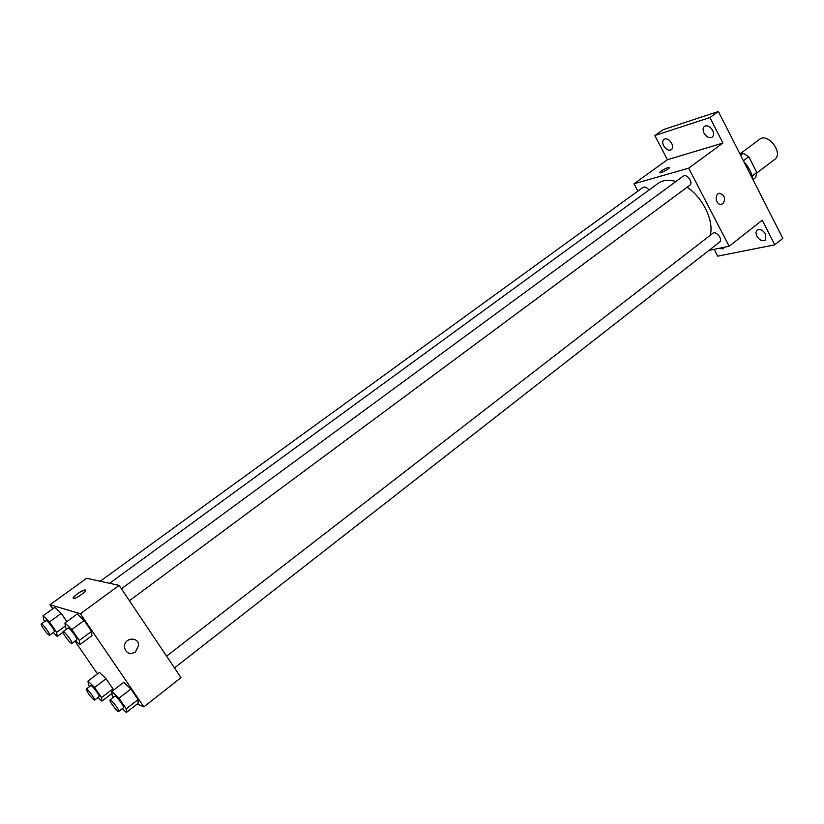 <?xml version="1.0" encoding="UTF-8"?>
<svg xmlns="http://www.w3.org/2000/svg" width="824" height="824" viewBox="0 0 824 824"><rect width="100%" height="100%" fill="white"/><g stroke="black" fill="none" stroke-linecap="round" stroke-linejoin="round"><path stroke-width="1.24" d="M756.772 173.05L774.673 159.434C783.83 153.285 767.989 132.242 759.553 139.338L739.942 153.933M740.106 154.273L743.341 153.357L748.8 156.725L756.782 172.484L755.639 177.624L753.136 179.529M752.261 175.924L756.782 172.484M743.403 160.762L748.8 156.725M740.663 155.355L743.341 153.357M753.229 180.116C752.106 173.483 749.006 167.354 743.897 161.741M637.879 191.106L634.016 183.793L667.43 159.712L654.822 135.527L663.093 129.698L718.394 111.487L782.8 238.373L774.787 244.821L717.694 256.151L714.14 249.342M654.822 135.527L709.917 117.544L718.394 111.487M709.917 117.544L722.926 143.077L688.679 168.168L729.147 246.252L762.241 220.204L774.787 244.821M722.906 203.724L720.784 204.414C715.314 204.517 714.439 192.97 719.949 193.31C724.852 195.463 725.841 198.934 722.906 203.724L720.784 204.414C715.304 204.517 714.439 192.97 719.949 193.321C724.852 195.463 725.831 198.934 722.906 203.724M765.609 234.201L765.3 240.186C762.303 241.576 759.45 240.206 756.751 236.055L755.896 232.564L757.06 230.05C760.058 228.66 762.9 230.05 765.609 234.201M724.152 247.282L723.204 248.817L718.528 248.436M671.632 143.263C672.992 146.198 672.878 148.361 671.313 149.762C668.635 150.926 666.08 149.597 663.66 145.776C662.29 142.84 662.403 140.667 663.979 139.256C666.657 138.102 669.201 139.441 671.632 143.263M712.626 130.398C713.996 133.416 713.841 135.672 712.173 137.165C709.268 138.463 706.549 137.103 704.015 133.097C702.645 130.079 702.8 127.813 704.479 126.309C707.373 125.021 710.092 126.381 712.626 130.398M667.43 159.712L722.926 143.077M710.164 235.355C714.284 221.45 703.222 198.059 687.144 187.192M675.896 181.527C668.769 179.436 662.877 180.023 658.232 183.309L109.582 583.289M634.016 183.793L688.679 168.168M729.147 246.252L708.97 250.403M648.982 190.045C646.891 187.347 644.904 186.461 643.008 187.378L100.219 581.25M174.482 667.914L719.61 242.091C723.297 239.557 716.097 230.411 712.75 233.357L166.582 656.131M129.409 600.696L689.842 185.194C693.664 182.712 686.722 173.225 683.209 176.151L121.416 588.789M659.674 172.69C660.714 171.042 663.505 169.322 668.068 167.53L669.16 167.344C671.447 167.427 661.754 173.174 659.921 172.813C660.034 171.474 662.743 169.713 668.058 167.519L669.418 167.468M52.767 608.792L49.986 604.723L86.664 578.294L119.13 585.38L181.002 677.647L143.86 706.879L137.237 703.974M49.986 604.723L80.371 613.767L119.13 585.38M80.371 613.767L143.86 706.879M135.435 652.021C129.523 654.905 125.845 653.216 124.393 646.943C123.888 637.714 138.504 636.077 138.597 645.295L135.435 652.021C129.523 654.905 125.845 653.216 124.393 646.943C123.888 637.714 138.504 636.077 138.597 645.295L135.424 652.021M54.775 607.329L61.254 613.406L66.878 621.595L61.254 613.406L54.775 607.329L43.023 615.827L49.471 621.976L56.629 632.369L57.258 636.478L53.2 632.574M123.744 682.272L130.862 688.998L138.082 699.586L138.092 703.305L138.082 699.586L130.862 688.998L123.744 682.272L111.868 691.429L118.955 698.237L126.227 708.856L126.34 712.513L122.333 708.64M97.448 673.857L74.943 641.082M77.178 614.055L84.12 620.482L91.536 631.349L91.928 635.654L91.536 631.349L84.12 620.482L77.178 614.055L64.931 623.016L71.832 629.526L79.31 640.433L79.794 644.687L75.54 640.639M99.395 672.374L106.038 678.719L112.96 688.823L113.053 690.512L112.96 688.823L106.038 678.719L99.395 672.374L87.993 681.046L94.595 687.474L101.568 697.598L101.867 701.162L98.035 697.413M73.264 598.306C75.139 594.928 78.991 592.147 84.831 589.963L85.202 589.984C87.838 590.314 76.993 598.481 73.903 598.481C70.009 598.914 81.483 589.984 84.831 589.963L85.459 590.149M89.631 686.536L88.384 684.723L87.993 681.046M94.533 700.112L99.096 696.599C100.384 696.033 91.68 684.538 90.795 685.64L86.221 689.132C87.293 692.624 89.929 696.27 94.132 700.07L94.533 700.112C95.8 699.566 87.076 688.04 86.221 689.132M94.595 687.474L106.038 678.719M101.568 697.598L112.96 688.823M101.867 701.162L111.982 693.355M44.754 621.492L43.765 620.05L43.023 615.827M49.615 635.191L54.322 631.75C55.661 631.205 46.937 619.483 46.01 620.585L41.293 624.005C40.088 624.448 47.452 634.717 49.306 635.191L49.615 635.191C50.944 634.665 42.199 622.913 41.293 624.005M49.471 621.976L61.254 613.406M56.629 632.369L65.333 625.983M57.258 636.478L63.036 632.235M113.485 697.228L112.095 695.209L111.868 691.429M118.749 711.442L123.497 707.734C124.908 707.085 115.731 695.034 114.752 696.249L109.994 699.937C108.758 700.431 116.102 710.566 118.285 711.4L118.749 711.442C120.139 710.824 110.941 698.731 109.994 699.937M118.955 698.237L130.862 688.998M126.227 708.856L138.082 699.586M126.34 712.513L138.092 703.305M66.641 629.011L65.529 627.394L64.931 623.016M71.863 643.359L76.766 639.733C78.229 639.105 69.041 626.796 68.011 628.012L63.087 631.627C61.779 632.132 69.453 642.833 71.503 643.359L71.863 643.359C73.305 642.751 64.097 630.422 63.087 631.627M71.832 629.526L84.12 620.482M79.31 640.433L91.536 631.349M79.794 644.687L91.928 635.654"/></g></svg>
